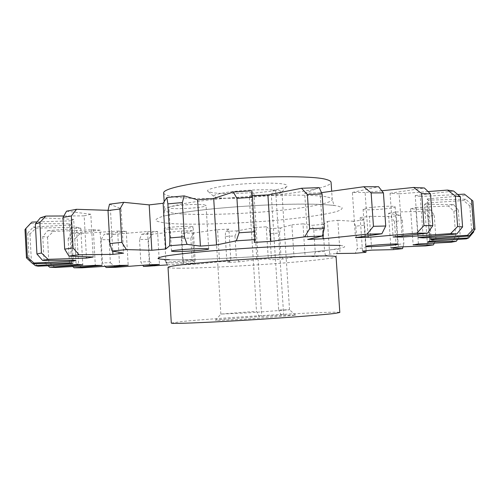 <?xml version="1.0" encoding="UTF-8"?>
<svg xmlns="http://www.w3.org/2000/svg" width="500" height="500" viewBox="0 0 500 500"><rect width="100%" height="100%" fill="white"/><g stroke="black" fill="none" stroke-linecap="round" stroke-linejoin="round"><path stroke-width="0.38" stroke-dasharray="2.5 1.88" d="M271.331 195.25L273.212 190.194C280.087 189.1 284.562 187.925 286.625 186.663C287.869 185.694 287.131 184.9 284.419 184.288C278.837 182.65 254.275 182.688 235.7 184.613C218.294 186.194 203.925 189.65 208.294 191.588L211.637 192.537C217.981 193.8 236.262 193.806 251.337 192.625L249.344 197.65C234.894 198.55 224.119 198.512 217.019 197.55L214.2 196.781L213.619 196.156C213.431 194.363 226.525 191.944 240.706 190.787C256.319 189.387 274.8 189.444 279.425 190.637L281.913 191.863L281.419 192.55C279.875 193.494 276.512 194.394 271.331 195.25L278.688 310.05L289.531 309.75L249.225 312.8L220.837 314.075L256.5 311.306L259.156 316.581L219.4 319.562L215.5 320.219C216.475 320.569 231.931 319.938 248.569 318.944L295.594 315.181L283.669 315.113L259.156 316.581M166.637 262.85L167.838 262.9C174.244 263.044 195.588 261.594 195.175 260.975L193.569 260.788C188.244 260.625 168.844 261.844 166.45 262.544M191.513 226.494L193.131 226.919C193.569 228.081 172.269 229.631 165.85 229.019L164.037 228.575C163.4 227.419 185.438 225.831 191.513 226.494M394.588 206.525L395.138 206.831C395.538 208.375 368.256 210.637 363.794 209.55L363.106 209.219C362.425 207.694 390.613 205.362 394.588 206.525M204.106 204.788L206.056 205.494C206.606 207.419 179.338 209.488 171.194 208.337L168.938 207.594C168.062 205.675 196.525 203.544 204.106 204.788M171.294 323.088L181.163 321.619C196.456 319.975 240.55 316.769 274.837 314.819C306.269 312.969 339.963 311.581 339.812 312.481M163.65 192.894C164.125 194.613 167.5 195.925 173.775 196.825C189.225 199.494 233.231 199.056 267.238 195.825C298.438 193.175 331.613 187.125 331.075 182.356M249.344 197.65L256.5 311.306M109.506 204.188L121.088 208.706L123.6 253.15M121.088 208.706L110.487 210.413L112.769 251.144M66.55 211.181L90.819 214.237L93.175 257.031M90.819 214.237L84.175 215.869L86.412 256.762M40.362 217.806L73.681 219.375L75.9 260.319M73.681 219.375L71.056 220.812L73.188 260.325M25 229.575L30.806 223.55L69.394 223.781L71.5 262.838M69.394 223.781L70.456 224.944L72.531 263.438M36.031 228.137L33.306 227.025L27.719 233.137L29.969 233.994L36.031 228.137L76.581 227.237L78.606 264.506M76.581 227.237L80.781 228.094L82.788 264.85M53.406 231.45L47.675 230.681L42.775 236.556L47.512 237.125L53.406 231.45L93.344 229.675L95.306 265.35M93.344 229.675L100.056 230.212L102.013 265.444M80.2 233.5L72.188 233.069L68.138 238.7L74.75 239.006L80.2 233.5L117.638 231.075L119.569 265.406M117.638 231.075L126.263 231.306L128.188 265.287M113.912 234.363L104.256 234.237L101.144 239.662L109.1 239.719L113.912 234.363L147.544 231.494L149.469 264.775M147.544 231.494L157.537 231.438L159.462 264.456M152.45 234.137L141.675 234.3L139.525 239.537L148.394 239.375L152.45 234.137L181.356 231L183.294 263.531L194.175 263.044L184.481 264.769L195.944 264.212L219.537 261.762L230.888 261.131L227.45 262.512L239.219 261.825L256.863 259.55L268.288 258.8L271.094 259.794L282.831 258.994L293.994 256.981L305.106 256.131L314.163 256.688L325.525 255.794L329.656 254.125L336.394 253.538M181.356 231L192.231 230.681L194.175 263.044M194.062 232.925L182.613 233.344L181.419 238.438L190.844 238.081L194.062 232.925L217.569 229.669L219.537 261.762M217.569 229.669L228.906 229.106L230.888 261.131M237.288 230.831L225.531 231.475L225.306 236.469L234.981 235.931L237.288 230.831L254.844 227.581L256.863 259.55M254.844 227.581L266.244 226.8L268.288 258.8M280.831 227.925L269.113 228.787L269.844 233.713L279.5 233.012L280.831 227.925L291.9 224.812L293.994 256.981M291.9 224.812L302.987 223.844L305.106 256.131M323.425 224.3L312.094 225.344L313.788 230.25L323.144 229.412L323.425 224.3L327.475 221.444L329.656 254.125M327.475 221.444L337.837 220.312L340.056 253.212M363.731 220.025L353.162 221.238L355.831 226.163L364.581 225.194L363.731 220.025L360.181 217.575L362.475 251.081M360.181 217.575L369.369 216.312L371.7 250.125M400.181 215.206L390.819 216.556L394.469 221.531L402.25 220.469L400.181 215.206L388.469 213.325L390.887 247.95M388.469 213.325L395.969 211.969L398.431 247M430.881 209.975L423.281 211.419L427.887 216.488L434.256 215.35L430.881 209.975L410.575 208.844L413.137 244.881M410.575 208.844L415.806 207.463L418.406 243.975M453.575 204.519L448.381 206L453.881 211.194L458.3 210.031L453.575 204.519L424.55 204.35L427.25 242.031M424.55 204.35L426.887 203.012L429.631 241.238M465.662 199.119L463.6 200.55L469.831 205.9L471.694 204.775L465.662 199.119L428.375 200.113L431.169 238.919M428.375 200.113L427.238 198.925L430.119 239M457.7 194.5L420.269 196.475L423.175 237.056M420.269 196.475L415.219 195.544L418.206 237.512M428.088 191.581L399.131 193.825L402.106 235.987M399.131 193.825L390.056 193.263L393.119 236.994M381.781 190.775L365.112 192.519L368.088 235.781M365.112 192.519L352.388 192.438L355.469 237.631M321.488 192.644L320.106 192.838L322.856 234.181M320.106 192.838L304.7 193.281L307.738 239.462M252.294 195.763L251.287 195.825L254.225 242.387M251.337 192.625L253.9 193.113L275.669 190.7L273.212 190.194M251.287 195.825L251.869 190.794M304.7 193.281L319.2 187.638M352.388 192.438L378.6 186.725M390.056 193.263L424.381 187.987M415.219 195.544L453.663 191.056M464.4 194.144L472.894 200.944M427.238 198.925L466.2 195.419M426.887 203.012L463.6 200.55M415.806 207.463L448.381 206M395.969 211.969L423.281 211.419M369.369 216.312L390.819 216.556M337.837 220.312L353.162 221.238M302.987 223.844L312.094 225.344M266.244 226.8L269.113 228.787M228.906 229.106L225.531 231.475M192.231 230.681L182.613 233.344M157.537 231.438L141.675 234.3M126.263 231.306L104.256 234.237M100.056 230.212L72.188 233.069M80.781 228.094L47.675 230.681M70.456 224.944L33.306 227.025M30.806 223.55L31.35 222.625M71.056 220.812L37.006 221.938M84.175 215.869L63.819 215.981M110.487 210.413L108.062 210.331M167.562 264.906L183.294 263.531M253.9 193.113L261.688 316.3M275.669 190.7L283.669 315.113M281.25 315.387L278.688 310.05M469.831 205.9L471.819 232.706L466.419 238.844M471.694 204.775L473.631 230.938M473.706 231.931L471.819 232.706M453.881 211.194L455.731 236.537L451.025 242.244M458.3 210.031L460.181 235.675L455.731 236.537M457.575 239.419L460.181 235.675M427.887 216.488L429.619 240.575L425.75 245.912M434.256 215.35L436.012 239.688L429.619 240.575M434.288 243.131L436.012 239.688M394.469 221.531L396.087 244.613L393.137 249.644M402.25 220.469L403.894 243.744L396.087 244.613M403.044 246.819L403.894 243.744M355.831 226.163L357.356 248.487L355.344 253.275M364.581 225.194L366.125 247.669L357.356 248.487M366.006 250.719L366.125 247.669M313.788 230.25L315.231 252.087L314.163 256.688M323.144 229.412L324.606 251.331L315.231 252.087M325.525 255.794L324.606 251.331M269.844 233.713L271.225 255.312L271.094 259.794M279.5 233.012L280.887 254.644L271.225 255.312M282.831 258.994L280.887 254.644M225.306 236.469L226.637 258.087L227.45 262.512M234.981 235.931L236.325 257.525L226.637 258.087M239.219 261.825L236.325 257.525M181.419 238.438L182.725 260.331L184.481 264.769M190.844 238.081L192.156 259.894L182.725 260.331M195.944 264.212L192.156 259.894M139.525 239.537L140.806 261.962L142.806 265.275M148.394 239.375L149.681 261.663L140.806 261.962M154.306 266.069L149.681 261.663M101.144 239.662L102.431 262.875L105.169 266.331M109.1 239.719L110.388 262.744L102.431 262.875M115.763 267.3L110.388 262.744M68.138 238.7L69.444 262.962L72.856 266.537M74.75 239.006L76.05 263.019L69.444 262.962M82.062 267.806L76.05 263.019M42.775 236.556L44.119 262.1L48.044 265.756M47.512 237.125L48.844 262.375L44.119 262.1M55.319 267.462L48.844 262.375M27.719 233.137L29.119 260.181L33.25 263.819M29.969 233.994L31.356 260.694L29.119 260.181M38.019 266.169L31.356 260.694M340.275 245.431C343.938 245.812 345.312 246.369 344.394 247.106C341.938 247.931 337.137 248.863 329.994 249.9C317.325 251.519 302.587 253.012 285.781 254.394C247.806 257.606 188.881 260.369 169.363 259.7M178 268.206C193.363 268.419 237.419 266.4 271.588 263.9C302.919 261.706 336.388 258.319 336.075 256.781C337.287 251.194 338.15 248.619 338.663 249.044L332.756 249.562C313.525 252 293.238 253.975 271.9 255.475C233.55 258.325 190.413 260.081 171.206 259.788L164.488 260.006C165.25 259.881 166.425 262.331 168.025 267.356C168.431 267.9 171.756 268.181 178 268.206M167.219 223.206C186.788 225.469 245.669 223.512 283.531 219.613C305.069 217.5 326.538 214.444 336.956 211.425C341.106 209.95 342.762 208.625 341.925 207.444L337.619 205.987C332.825 205.181 325.4 204.587 315.331 204.206C303.65 204.006 290.087 204.15 274.65 204.631C250.05 205.7 227.775 207.269 207.819 209.331C189.175 211.356 172.756 213.844 162.938 216.312C157.781 217.919 155.431 219.344 155.894 220.6C157.838 221.713 161.612 222.581 167.219 223.206M327.6 197.138C330.544 197.775 332.088 198.556 332.225 199.481C332.713 203.506 299.469 208.95 268.238 211.494C234.194 214.556 190.181 215.356 174.744 213.25C168.481 212.556 165.119 211.481 164.656 210.025C164.269 206.125 195.981 200.569 232.519 197.7C272.838 194.281 318.194 194.431 327.6 197.138M164.169 201.663L164.656 210.025C164.088 213.881 163.606 215.844 163.206 215.919C163.1 216.306 164.494 215.881 173.131 214.125C198.881 209.856 218.388 208.194 238.894 206.619C260.906 205.094 281.087 204.25 299.438 204.094C311.137 204.019 325.375 204.488 333.25 205.331L334.4 205.144C334.019 205.156 333.294 203.269 332.225 199.481L331.675 191.225M215.5 320.219L220.888 314.1M286.625 186.663L281.419 192.55M208.294 191.588L214.2 196.781M195.175 260.975L193.131 226.919M397.769 244.231L395.138 206.831M208.7 248.95L206.056 205.494M220.837 314.075L213.619 196.156M289.531 309.75L281.913 191.863M171.506 251.163L168.938 207.594M365.662 246.45L363.106 209.219M166.044 262.712L164.037 228.575M470.513 235.681L468.4 238.062M295.594 315.181L289.481 309.781"/><path stroke-width="0.75" d="M366.337 246.612C370.769 247.075 398.113 245.056 397.769 244.231L397.225 244.081C393.288 243.562 365.031 245.644 365.662 246.45L366.337 246.612M173.744 251.506C181.863 251.894 209.194 249.981 208.7 248.95L206.769 248.625C199.219 248.162 170.681 250.15 171.506 251.163L173.744 251.506M335.369 313.344C326.181 314.65 280.788 318.163 240.156 320.525C203.344 322.719 171.181 323.956 171.294 323.088L168.025 267.356C167.775 265.869 199.713 262.494 236.388 259.969C276.869 257.081 322.244 255.375 331.538 256.056C334.462 256.188 335.975 256.431 336.075 256.781L339.812 312.481L335.369 313.344M331.675 191.225L331.075 182.356C330.931 181.262 329.375 180.319 326.419 179.531C316.981 176.219 271.631 175.519 231.363 179.094C194.869 182.069 163.219 188.269 163.65 192.894L164.169 201.663M166.838 197.531L184.156 195.894L182.356 202.55L167.869 203.875L166.838 197.531L163.131 203.269L149.194 204.887L151.825 250.263L126.419 249.6L112.131 251.025L123.6 253.15L112.95 254.381L79.013 254.756L68.963 256.069L93.175 257.031L86.481 258.106L48.031 259.337L42.6 260.425L75.9 260.319L73.238 261.175L33.963 263.012L32.9 263.825L71.5 262.838L72.531 263.438L35.319 265.637L38.019 266.169L78.606 264.506L82.788 264.85L49.606 267.213L55.319 267.462L95.306 265.35L102.013 265.444L74.062 267.8L82.062 267.806L119.569 265.406L128.188 265.287L106.106 267.512L115.763 267.3L149.469 264.775L159.462 264.456L143.525 266.469L167.562 264.906M163.131 203.269L165.812 248.981L151.825 250.263M112.769 251.144L112.95 254.381M86.412 256.762L86.481 258.106M73.188 260.325L73.238 261.175M336.394 253.538L355.344 253.275L365.95 252.306L362.475 251.081L371.7 250.125L393.137 249.644L402.531 248.637L390.887 247.95L398.431 247L425.75 245.912L433.4 244.913L413.137 244.881L418.406 243.975L451.025 242.244L456.269 241.287L427.25 242.031L429.631 241.238L466.419 238.844L468.531 238L431.219 239.619L430.119 239L469.194 235.975L467.438 235.331L423.231 237.875L418.206 237.512L456.806 233.962L450.613 233.606L402.175 237.037L393.119 236.994L427.625 233.137L416.838 233.156L368.194 237.306L355.469 237.631L381.869 233.769L366.975 234.206L323.162 238.781L307.738 239.462L322.413 235.975L304.694 236.831L270.875 241.394L254.225 242.387L254.95 239.631L236.325 240.825L216.537 244.919L200.406 246.119L187.056 244.363L169.675 245.75L165.812 248.981M431.169 238.919L431.219 239.619M423.175 237.056L423.231 237.875M402.106 235.987L402.175 237.037M368.088 235.781L368.194 237.306M322.856 234.181L323.162 238.781M301.506 188.275L319.2 187.638L322.1 193.988L307.4 194.525L301.506 188.275L267.9 194.875L270.875 241.394M267.9 194.875L252.294 195.763M119.925 209.025L108.019 210.525L109.506 204.188L123.737 202.325L119.925 209.025L121.806 242.338L126.419 249.6M149.194 204.887L123.737 202.325M233.287 192L251.869 190.794L252.431 197.319L236.931 198.312L233.287 192L213.694 198.481L197.606 199.838L184.156 195.894M363.713 186.75L378.6 186.725L383.431 192.869L371.144 192.919L363.713 186.75L321.488 192.644M413.581 187.45L424.381 187.987L430.5 193.919L421.669 193.519L413.581 187.45L381.781 190.775M447.444 190.081L453.663 191.056L460.369 196.775L455.381 196.025L447.444 190.081L428.088 191.581M471.575 199.956L473.706 228.762L475 229.387L472.894 200.944L464.4 194.144L457.7 194.5M31.35 222.625L25.863 228.45L27.35 257.144L33.963 263.012M37.006 221.938L31.831 222.106M39.856 222.619L35.356 223.975L40.362 217.806L45.75 216.081L39.856 222.619L41.45 253.012L48.031 259.337M63.819 215.981L45.75 216.081M71.344 215.963L62.987 217.456L66.55 211.181L76.544 209.3L71.344 215.963L73.069 247.95L79.013 254.756M108.062 210.331L76.544 209.3M213.694 198.481L216.537 244.919M197.606 199.838L200.406 246.119M166.45 262.544L166.044 262.712L166.637 262.85M182.356 202.55L184.394 236.731L187.056 244.363M167.869 203.875L169.875 237.919L184.394 236.731M169.675 245.75L169.875 237.919M252.431 197.319L254.95 239.631M236.931 198.312L239.075 232.763L254.606 231.775M236.325 240.825L239.075 232.763M322.1 193.988L324.369 228.075L322.413 235.975M307.4 194.525L309.656 228.75L324.369 228.075M304.694 236.831L309.656 228.75M383.431 192.869L385.737 226.012L381.869 233.769M371.144 192.919L373.45 226.312L385.737 226.012M366.975 234.206L373.45 226.312M430.5 193.919L432.788 225.681L427.625 233.137M421.669 193.519L423.969 225.613L432.788 225.681M416.838 233.156L423.969 225.613M460.369 196.775L462.587 226.919L456.806 233.962M455.381 196.025L457.612 226.531L462.587 226.919M450.613 233.606L457.612 226.531M475 229.387L469.194 235.975M467.438 235.331L473.706 228.762M473.631 230.938L473.706 231.931L468.531 238M456.269 241.287L457.575 239.419M433.4 244.913L434.288 243.131M402.531 248.637L403.044 246.819M365.95 252.306L366.006 250.719M142.806 265.275L143.525 266.469M105.169 266.331L106.106 267.512M72.856 266.537L74.062 267.8M48.044 265.756L49.606 267.213M33.25 263.819L35.319 265.637M25.863 228.45L25 229.575L26.463 257.9L27.35 257.144M32.9 263.825L26.463 257.9M35.356 223.975L36.925 253.994L41.45 253.012M42.6 260.425L36.925 253.994M62.987 217.456L64.681 249.112L73.069 247.95M68.963 256.069L64.681 249.112M108.019 210.525L109.869 243.581L121.806 242.338M112.131 251.025L109.869 243.581M169.363 259.7C163.775 259.525 160.019 259.163 158.106 258.612C157.675 257.944 160.069 257.1 165.269 256.081C175.156 254.456 191.65 252.625 210.356 250.987C230.375 249.294 252.7 247.8 277.337 246.506L318.044 245.1L340.275 245.431"/></g></svg>
